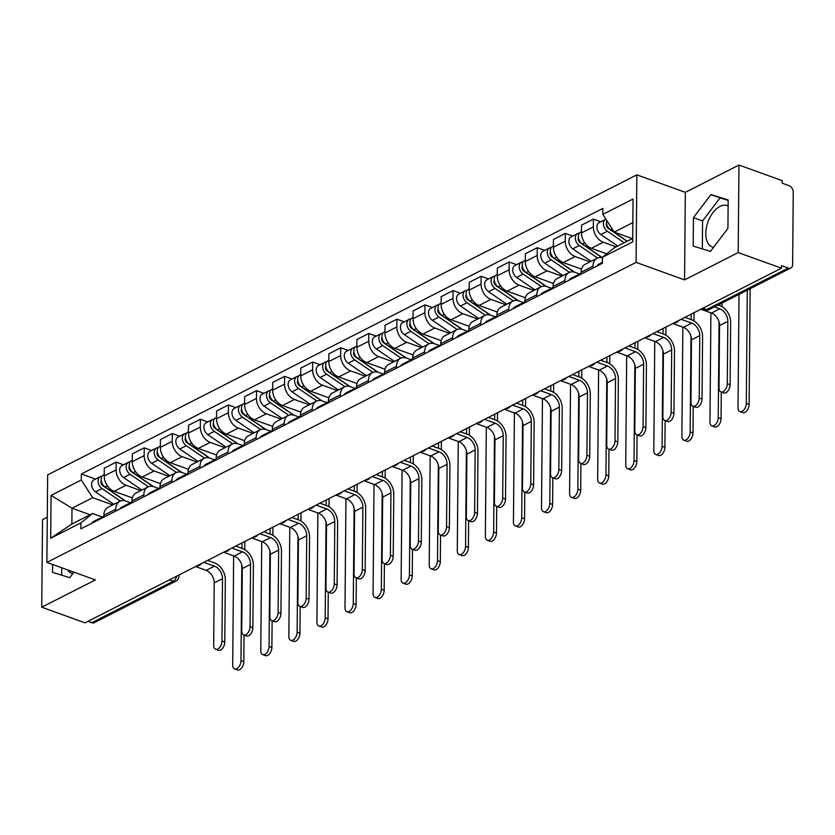<?xml version="1.0" encoding="UTF-8"?>
<svg xmlns="http://www.w3.org/2000/svg" width="835" height="835" viewBox="0 0 835 835"><rect width="100%" height="100%" fill="white"/><g stroke="black" fill="none" stroke-linecap="round" stroke-linejoin="round"><path stroke-width="1.25" d="M713.549 247.337A22.013 12.629 109.8 0 1 712.338 247.014A22.013 12.629 109.8 0 1 706.347 227.798A22.013 12.629 109.8 0 1 719.989 206.402A22.013 12.629 109.8 0 1 727.285 205.598A22.013 12.629 109.8 0 1 728.12 205.963M47.282 517.272L42.512 519.704L41.75 607.222L85.013 622.837L781.466 268.181L738.192 252.567L738.965 165.048L685.337 192.353L636.844 174.859L47.658 474.896L46.896 562.414L636.082 262.378L684.564 279.882L738.192 252.567M738.965 165.048L782.228 180.663L782.207 183.209L788.95 185.641A5.647 3.945 63 0 1 793.25 192.321L792.624 264.528A5.647 3.945 63 0 1 790.828 267.993L709.312 309.503A5.647 3.945 -117 0 1 706.702 309.576L788.23 268.066A5.647 3.945 63 0 0 790.828 267.993M72.895 573.582A22.013 12.629 109.8 0 1 71.685 573.259A22.013 12.629 109.8 0 1 67.604 569.898M41.75 607.222L95.378 579.918L46.896 562.414M169.484 579.824L173.304 581.202A5.647 3.945 -117 0 0 175.914 581.129L94.386 622.649A5.647 3.945 -117 0 1 91.777 622.722L173.304 581.202A5.647 3.236 -70.2 0 0 176.707 576.15M87.957 621.344L91.777 622.722M788.23 268.066L781.487 265.634L781.466 268.181M616.126 246.878L603.246 242.233A12.984 9.07 -117 0 1 593.351 226.88L593.414 219.104L581.536 225.147L581.473 232.934A12.984 9.07 63 0 0 591.368 248.277L606.742 253.83M597.109 258.213L585.231 264.267A12.984 9.07 63 0 0 581.129 272.231L593.007 266.177A12.984 9.07 -117 0 1 597.109 258.213A12.984 9.07 -117 0 1 602.442 257.838M593.007 266.177L592.986 268.066M600.814 221.776L593.414 219.104M581.129 272.231L581.108 274.12M589.959 261.866L575.169 256.522A12.984 9.07 -117 0 1 565.274 241.179L565.337 233.393L553.459 239.447L553.396 247.223A12.984 9.07 63 0 0 563.291 262.576L581.536 269.152M564.909 282.366L564.93 280.477A12.984 9.07 -117 0 1 569.042 272.513A12.984 9.07 -117 0 1 575.033 272.346L579.678 274.026M572.747 236.065L565.337 233.393M569.042 272.513L557.164 278.566A12.984 9.07 63 0 0 553.052 286.52L553.031 288.419M561.882 276.155L547.102 270.822A12.984 9.07 -117 0 1 537.197 255.479L537.27 247.692L525.392 253.736L525.319 261.522A12.984 9.07 63 0 0 535.225 276.865L553.459 283.451M536.842 296.665L536.853 294.765A12.984 9.07 -117 0 1 540.965 286.812A12.984 9.07 -117 0 1 546.956 286.645L551.601 288.315M544.671 250.364L537.27 247.692M540.965 286.812L529.087 292.855A12.984 9.07 63 0 0 524.975 300.819L524.964 302.708M533.805 290.455L519.026 285.121A12.984 9.07 -117 0 1 509.12 269.768L509.193 261.992L497.316 268.035L497.242 275.821A12.984 9.07 63 0 0 507.148 291.164L525.382 297.751M508.765 310.954L508.786 309.065A12.984 9.07 -117 0 1 512.888 301.101A12.984 9.07 -117 0 1 518.89 300.934L523.535 302.614M516.594 264.664L509.193 261.992M512.888 301.101L501.01 307.155A12.984 9.07 63 0 0 496.908 315.119L496.888 317.008M505.739 304.754L490.949 299.41A12.984 9.07 -117 0 1 481.054 284.067L481.117 276.281L469.239 282.334L469.176 290.11A12.984 9.07 63 0 0 479.071 305.464L497.316 312.039M480.689 325.253L480.709 323.364A12.984 9.07 -117 0 1 484.822 315.4A12.984 9.07 -117 0 1 490.813 315.233L495.458 316.914M488.527 278.953L481.117 276.281M484.822 315.4L472.944 321.454A12.984 9.07 63 0 0 468.832 329.408L468.811 331.307M477.662 319.043L462.872 313.709A12.984 9.07 -117 0 1 452.977 298.366L453.04 290.58L441.172 296.634L441.099 304.41A12.984 9.07 63 0 0 450.994 319.763L469.239 326.339M452.622 339.553L452.633 337.664A12.984 9.07 -117 0 1 456.745 329.7A12.984 9.07 -117 0 1 462.736 329.533L467.381 331.203M460.45 293.252L453.04 290.58M456.745 329.7L444.867 335.743A12.984 9.07 63 0 0 440.755 343.707L440.744 345.596M449.585 333.342L434.805 328.009A12.984 9.07 -117 0 1 424.9 312.655L424.973 304.879L413.095 310.923L413.022 318.709A12.984 9.07 63 0 0 422.927 334.052L441.099 340.617M424.545 353.842L424.556 351.952A12.984 9.07 -117 0 1 428.668 343.999A12.984 9.07 -117 0 1 434.659 343.822L439.314 345.502M432.373 307.551L424.973 304.879M428.668 343.999L416.79 350.042A12.984 9.07 63 0 0 412.678 358.006L412.667 359.895M421.518 347.642L406.728 342.298A12.984 9.07 -117 0 1 396.834 326.955L396.896 319.168L385.018 325.222L384.956 333.008A12.984 9.07 63 0 0 394.851 348.352L413.095 354.938M396.468 368.141L396.489 366.252A12.984 9.07 -117 0 1 400.591 358.288A12.984 9.07 -117 0 1 406.593 358.121L411.237 359.802M404.307 321.84L396.896 319.168M400.591 358.288L388.724 364.342A12.984 9.07 63 0 0 384.611 372.295L384.591 374.195M393.442 361.931L378.652 356.597A12.984 9.07 -117 0 1 368.757 341.254L368.82 333.468L356.942 339.521L356.879 347.297A12.984 9.07 63 0 0 366.774 362.651L385.018 369.227M368.392 382.44L368.412 380.551A12.984 9.07 -117 0 1 372.525 372.587A12.984 9.07 -117 0 1 378.516 372.42L383.161 374.09M376.23 336.14L368.82 333.468M372.525 372.587L360.647 378.631A12.984 9.07 63 0 0 356.535 386.595L356.514 388.484M365.365 376.23L350.585 370.897A12.984 9.07 -117 0 1 340.68 355.543L340.753 347.767L328.875 353.81L328.802 361.597A12.984 9.07 63 0 0 338.707 376.94L356.879 383.505M340.325 396.74L340.336 394.84A12.984 9.07 -117 0 1 344.448 386.887A12.984 9.07 -117 0 1 350.439 386.72L355.084 388.39M348.153 350.439L340.753 347.767M344.448 386.887L332.57 392.93A12.984 9.07 63 0 0 328.458 400.894L328.447 402.783M337.298 390.529L322.508 385.196A12.984 9.07 -117 0 1 312.603 369.842L312.676 362.056L300.798 368.11L300.736 375.896A12.984 9.07 63 0 0 310.63 391.239L328.813 397.794M312.248 411.029L312.269 409.14A12.984 9.07 -117 0 1 316.371 401.176A12.984 9.07 -117 0 1 322.373 401.009L327.017 402.689M320.076 364.738L312.676 362.056M316.371 401.176L304.493 407.23A12.984 9.07 63 0 0 300.391 415.193L300.37 417.082M309.221 404.818L294.431 399.485A12.984 9.07 -117 0 1 284.537 384.142L284.599 376.355L272.721 382.409L272.659 390.185A12.984 9.07 63 0 0 282.554 405.539L300.736 412.093M284.171 425.328L284.192 423.439A12.984 9.07 -117 0 1 288.305 415.475A12.984 9.07 -117 0 1 294.296 415.308L298.94 416.989M292.01 379.027L284.599 376.355M288.305 415.475L276.427 421.529A12.984 9.07 63 0 0 272.314 429.482L272.293 431.371M281.144 419.118L266.355 413.784A12.984 9.07 -117 0 1 256.46 398.441L256.533 390.655L244.655 396.698L244.582 404.484A12.984 9.07 63 0 0 254.487 419.828L272.659 426.393M256.105 439.627L256.115 437.728A12.984 9.07 -117 0 1 260.228 429.774A12.984 9.07 -117 0 1 266.219 429.608L270.864 431.277M263.933 393.327L256.533 390.655M260.228 429.774L248.35 435.818A12.984 9.07 63 0 0 244.237 443.782L244.227 445.671M253.068 433.417L238.288 428.084A12.984 9.07 -117 0 1 228.383 412.73L228.456 404.954L216.578 410.997L216.505 418.784A12.984 9.07 63 0 0 226.41 434.127L244.582 440.692M228.028 453.916L228.038 452.027A12.984 9.07 -117 0 1 232.151 444.063A12.984 9.07 -117 0 1 238.152 443.896L242.797 445.577M235.856 407.626L228.456 404.954M232.151 444.063L220.273 450.117A12.984 9.07 63 0 0 216.171 458.081L216.15 459.97M225.001 447.717L210.211 442.373A12.984 9.07 -117 0 1 200.316 427.029L200.379 419.243L188.501 425.297L188.439 433.073A12.984 9.07 63 0 0 198.333 448.426L216.515 454.981M199.951 468.216L199.972 466.327A12.984 9.07 -117 0 1 204.084 458.363A12.984 9.07 -117 0 1 210.076 458.196L214.72 459.876M207.79 421.915L200.379 419.243M204.084 458.363L192.207 464.417A12.984 9.07 63 0 0 188.094 472.37L188.073 474.27M196.924 462.005L182.134 456.672A12.984 9.07 -117 0 1 172.24 441.329L172.302 433.542L160.424 439.586L160.362 447.372A12.984 9.07 63 0 0 170.256 462.715L188.439 469.28M171.885 482.515L171.895 480.616A12.984 9.07 -117 0 1 176.008 472.662A12.984 9.07 -117 0 1 181.999 472.495L186.643 474.165M179.713 436.214L172.302 433.542M176.008 472.662L164.13 478.705A12.984 9.07 63 0 0 160.017 486.669L160.007 488.558M168.847 476.305L154.068 470.971A12.984 9.07 -117 0 1 144.163 455.618L144.236 447.842L132.358 453.885L132.285 461.671A12.984 9.07 63 0 0 142.19 477.015L160.362 483.58M143.808 496.804L143.818 494.915A12.984 9.07 -117 0 1 147.931 486.951A12.984 9.07 -117 0 1 153.922 486.784L158.566 488.465M151.636 450.514L144.236 447.842M147.931 486.951L136.053 493.005A12.984 9.07 63 0 0 131.94 500.969L131.93 502.858M140.781 490.604L125.991 485.26A12.984 9.07 -117 0 1 116.096 469.917L116.159 462.131L104.281 468.184L104.218 475.96A12.984 9.07 63 0 0 114.113 491.314L132.358 497.89M115.731 511.103L115.752 509.214A12.984 9.07 -117 0 1 119.854 501.25A12.984 9.07 -117 0 1 125.855 501.083L130.5 502.764M123.559 464.803L116.159 462.131M119.854 501.25L107.976 507.304A12.984 9.07 63 0 0 103.874 515.258L103.853 517.157M632.846 222.611L614.226 232.099L632.325 238.633M614.226 232.099L602.818 214.418L633.055 199.022L632.679 241.889L602.442 257.284L614.09 247.922L632.711 238.434M90.107 514.746L72.008 508.212L71.862 524.036L92.56 513.494L80.922 522.867L80.87 528.858L602.39 263.276L602.442 257.284M80.922 522.867L50.684 538.262L51.06 495.395L81.298 479.989L92.695 497.681L72.008 508.212L51.06 495.395M602.818 214.418L602.87 208.416L81.35 473.998L81.298 479.989M636.844 174.859L636.082 262.378M685.337 192.353L684.564 279.882M693.196 246.074L710.439 251.45L727.922 228.383L728.172 199.951L710.929 194.576L693.447 217.643L693.196 246.074M52.605 564.481L52.532 572.319L69.775 577.695L73.95 572.184M112.704 504.893L92.695 497.681M92.56 513.494L102.423 517.053M95.493 479.102L81.35 473.998M71.862 524.036L50.684 538.262M728.172 200.4L720.062 197.874L702.569 220.941L702.329 248.924M702.569 220.941L693.447 217.643M720.062 197.874L710.929 194.576M61.738 567.779L61.675 575.169M718.257 304.952L719.791 305.506A14.258 9.957 -117 0 1 730.656 322.352L730.114 384.747A6.492 3.726 109.8 0 1 727.953 390.937A6.492 3.726 109.8 0 1 723.768 392.961L720.939 391.939A6.492 3.726 -70.2 0 0 725.124 389.924A6.492 3.726 -70.2 0 0 727.285 383.724L727.828 321.339A10.584 7.39 63 0 0 719.76 308.825L714.426 306.904M727.828 321.339L719.551 325.546L719.008 387.941A6.492 3.726 -70.2 0 0 720.939 391.939M602.4 262.378L598.799 264.215A7.056 4.926 63 0 0 597.119 265.958M719.551 325.546A10.584 7.39 63 0 0 711.483 313.041L700.889 309.221M750.143 288.712L749.131 404.411A6.492 3.726 109.8 0 1 746.97 410.601A6.492 3.726 109.8 0 1 742.795 412.626L739.967 411.603A6.492 3.726 -70.2 0 0 744.152 409.588A6.492 3.726 -70.2 0 0 746.313 403.389L747.294 290.162M739.017 294.379L738.025 407.605A6.492 3.726 -70.2 0 0 739.967 411.603M627.273 241.2L610.416 229.688A7.056 4.926 -117 0 1 606.69 220.409M608.715 228.132L607.379 227.642M627.116 241.284L608.13 228.31A3.392 2.369 -117 0 1 606.554 223.331M624.215 242.755L607.358 231.243A7.056 4.926 -117 0 1 603.486 224.865A7.056 4.926 -117 0 1 605.636 219.323A7.056 4.926 -117 0 1 605.897 219.198M617.743 246.054L600.876 234.541A7.056 4.926 -117 0 1 597.004 228.164A7.056 4.926 -117 0 1 599.154 222.621L605.636 219.323M684.919 317.352L691.714 319.805A14.258 9.957 -117 0 1 702.579 336.651L702.037 399.036A6.492 3.726 109.8 0 1 699.876 405.236A6.492 3.726 109.8 0 1 695.691 407.25L692.873 406.238A6.492 3.726 -70.2 0 0 697.048 404.213A6.492 3.726 -70.2 0 0 699.208 398.024L699.751 335.628A10.584 7.39 63 0 0 691.683 323.124L681.089 319.294M699.751 335.628L691.474 339.845L690.931 402.24A6.492 3.726 -70.2 0 0 692.873 406.238M578.926 274.819A7.056 4.926 63 0 0 577.204 275.206A7.056 4.926 63 0 0 575.524 276.959M577.204 275.206L570.722 278.504A7.056 4.926 63 0 0 569.053 280.257M581.118 273.212L580.262 273.65A7.056 4.926 63 0 0 578.592 275.404M691.474 339.845A10.584 7.39 63 0 0 683.406 327.341L672.812 323.51M656.842 331.641L663.637 334.104A14.258 9.957 -117 0 1 674.513 350.95L673.96 413.335A6.492 3.726 109.8 0 1 671.799 419.535A6.492 3.726 109.8 0 1 667.624 421.55L664.796 420.527A6.492 3.726 -70.2 0 0 668.981 418.512A6.492 3.726 -70.2 0 0 671.142 412.313L671.684 349.928A10.584 7.39 63 0 0 663.616 337.413L653.022 333.593M671.684 349.928L663.408 354.144L662.854 416.529A6.492 3.726 -70.2 0 0 664.796 420.527M550.86 289.119A7.056 4.926 63 0 0 549.127 289.505A7.056 4.926 63 0 0 547.457 291.258M549.127 289.505L542.646 292.803A7.056 4.926 63 0 0 540.976 294.557M553.041 287.511L552.185 287.95A7.056 4.926 63 0 0 550.516 289.703M663.408 354.144A10.584 7.39 63 0 0 655.329 341.63L644.745 337.81M721.294 392.064L721.064 418.7A6.492 3.726 109.8 0 1 718.904 424.9A6.492 3.726 109.8 0 1 714.718 426.915L711.89 425.902A6.492 3.726 -70.2 0 0 716.075 423.877A6.492 3.726 -70.2 0 0 718.236 417.688L719.071 322.028M710.909 312.833L709.959 421.894A6.492 3.726 -70.2 0 0 711.89 425.902M602.442 257.712L582.339 243.987A7.056 4.926 -117 0 1 578.478 237.599A7.056 4.926 -117 0 1 580.617 232.057L581.484 231.619M580.649 242.421L579.313 241.941M602.285 257.796L580.054 242.609A3.392 2.369 -117 0 1 578.478 237.631M597.547 258.015L579.281 245.542A7.056 4.926 -117 0 1 575.409 239.165A7.056 4.926 -117 0 1 577.559 233.612A7.056 4.926 -117 0 1 579.292 233.226M591.055 261.303L572.8 248.84A7.056 4.926 -117 0 1 568.938 242.463A7.056 4.926 -117 0 1 571.088 236.91L577.559 233.612M722.066 303.011L722.035 306.591M719.217 305.297L719.217 304.462M693.217 406.363L692.987 433A6.492 3.726 109.8 0 1 690.827 439.2A6.492 3.726 109.8 0 1 686.641 441.214L683.813 440.191A6.492 3.726 -70.2 0 0 687.998 438.177A6.492 3.726 -70.2 0 0 690.159 431.977L690.994 336.328M682.832 327.132L681.882 436.194A6.492 3.726 -70.2 0 0 683.813 440.191M574.699 272.231L554.263 258.276A7.056 4.926 -117 0 1 550.401 251.899A7.056 4.926 -117 0 1 552.551 246.356L553.407 245.918M552.572 256.721L551.236 256.241M574.219 272.095L551.977 256.909A3.392 2.369 -117 0 1 550.401 251.919M569.48 272.314L551.204 259.842A7.056 4.926 -117 0 1 547.342 253.454A7.056 4.926 -117 0 1 549.493 247.911A7.056 4.926 -117 0 1 551.215 247.525M562.978 275.602L544.733 263.14A7.056 4.926 -117 0 1 540.861 256.752A7.056 4.926 -117 0 1 543.011 251.21L549.493 247.911M694.031 312.708L693.968 320.89M691.14 319.596L691.192 314.158M628.765 345.94L635.571 348.393A14.258 9.957 -117 0 1 646.436 365.239L645.893 427.635A6.492 3.726 109.8 0 1 643.733 433.824A6.492 3.726 109.8 0 1 639.547 435.849L636.719 434.826A6.492 3.726 -70.2 0 0 640.904 432.812A6.492 3.726 -70.2 0 0 643.065 426.612L643.608 364.227A10.584 7.39 63 0 0 635.539 351.712L624.945 347.892M643.608 364.227L635.331 368.444L634.788 430.829A6.492 3.726 -70.2 0 0 636.719 434.826M522.783 303.418A7.056 4.926 63 0 0 521.05 303.794A7.056 4.926 63 0 0 519.38 305.547M521.05 303.794L514.579 307.103A7.056 4.926 63 0 0 512.899 308.856M524.964 301.8L524.109 302.239A7.056 4.926 63 0 0 522.439 303.992M635.331 368.444A10.584 7.39 63 0 0 627.262 355.929L616.668 352.109M600.699 360.24L607.494 362.693A14.258 9.957 -117 0 1 618.359 379.539L617.816 441.924A6.492 3.726 109.8 0 1 615.656 448.124A6.492 3.726 109.8 0 1 611.471 450.138L608.652 449.126A6.492 3.726 -70.2 0 0 612.827 447.101A6.492 3.726 -70.2 0 0 614.988 440.911L615.531 378.516A10.584 7.39 63 0 0 607.462 366.012L596.868 362.181M615.531 378.516L607.254 382.733L606.711 445.128A6.492 3.726 -70.2 0 0 608.652 449.126M494.706 317.707A7.056 4.926 63 0 0 492.984 318.093A7.056 4.926 63 0 0 491.304 319.847M492.984 318.093L486.502 321.392A7.056 4.926 63 0 0 484.832 323.145M496.898 316.1L496.042 316.538A7.056 4.926 63 0 0 494.362 318.292M607.254 382.733A10.584 7.39 63 0 0 599.186 370.229L588.591 366.398M572.622 374.539L579.417 376.992A14.258 9.957 -117 0 1 590.282 393.838L589.74 456.223A6.492 3.726 109.8 0 1 587.579 462.423A6.492 3.726 109.8 0 1 583.404 464.437L580.576 463.415A6.492 3.726 -70.2 0 0 584.761 461.4A6.492 3.726 -70.2 0 0 586.911 455.2L587.464 392.815A10.584 7.39 63 0 0 579.386 380.301L568.802 376.481M587.464 392.815L579.187 397.032L578.634 459.417A6.492 3.726 -70.2 0 0 580.576 463.415M466.64 332.006A7.056 4.926 63 0 0 464.907 332.393A7.056 4.926 63 0 0 463.237 334.146M464.907 332.393L458.425 335.691A7.056 4.926 63 0 0 456.755 337.444M468.821 330.399L467.965 330.837A7.056 4.926 63 0 0 466.295 332.591M579.187 397.032A10.584 7.39 63 0 0 571.109 384.517L560.515 380.697M665.14 420.652L664.91 447.299A6.492 3.726 109.8 0 1 662.75 453.488A6.492 3.726 109.8 0 1 658.575 455.513L655.746 454.49A6.492 3.726 -70.2 0 0 659.921 452.476A6.492 3.726 -70.2 0 0 662.082 446.276L662.917 350.616M654.755 341.421L653.805 450.493A6.492 3.726 -70.2 0 0 655.746 454.49M546.622 286.53L526.196 272.575A7.056 4.926 -117 0 1 522.324 266.198A7.056 4.926 -117 0 1 524.474 260.645L525.33 260.207M524.495 271.02L523.159 270.53M546.142 286.384L523.91 271.198A3.392 2.369 -117 0 1 522.334 266.219M541.404 286.603L523.138 274.13A7.056 4.926 -117 0 1 519.266 267.753A7.056 4.926 -117 0 1 521.416 262.211A7.056 4.926 -117 0 1 523.148 261.825M534.911 289.891L516.656 277.429A7.056 4.926 -117 0 1 512.784 271.051A7.056 4.926 -117 0 1 514.934 265.509L521.416 262.211M665.965 327.007L665.892 335.19M663.063 333.896L663.115 328.458M637.074 434.952L636.844 461.588A6.492 3.726 109.8 0 1 634.683 467.788A6.492 3.726 109.8 0 1 630.498 469.802L627.669 468.79A6.492 3.726 -70.2 0 0 631.855 466.765A6.492 3.726 -70.2 0 0 634.015 460.576L634.851 364.916M626.688 355.72L625.739 464.792A6.492 3.726 -70.2 0 0 627.669 468.79M518.556 300.819L498.119 286.875A7.056 4.926 -117 0 1 494.247 280.487A7.056 4.926 -117 0 1 496.397 274.945L497.263 274.506M496.418 285.309L495.082 284.829M518.065 300.683L495.833 285.497A3.392 2.369 -117 0 1 494.257 280.518M513.327 300.903L495.061 288.43A7.056 4.926 -117 0 1 491.189 282.053A7.056 4.926 -117 0 1 493.339 276.5A7.056 4.926 -117 0 1 495.071 276.114M506.835 304.19L488.579 291.728A7.056 4.926 -117 0 1 484.717 285.351A7.056 4.926 -117 0 1 486.868 279.798L493.339 276.5M637.888 341.296L637.815 349.479M634.997 348.185L635.038 342.747M608.997 449.251L608.767 475.887A6.492 3.726 109.8 0 1 606.607 482.087A6.492 3.726 109.8 0 1 602.421 484.102L599.593 483.079A6.492 3.726 -70.2 0 0 603.778 481.064A6.492 3.726 -70.2 0 0 605.939 474.864L606.774 379.215M598.611 370.02L597.662 479.081A6.492 3.726 -70.2 0 0 599.593 483.079M490.479 315.119L470.042 301.164A7.056 4.926 -117 0 1 466.18 294.786A7.056 4.926 -117 0 1 468.331 289.244L469.186 288.806M468.351 299.608L467.015 299.128M489.999 314.983L467.757 299.796A3.392 2.369 -117 0 1 466.18 294.818M485.25 315.202L466.984 302.729A7.056 4.926 -117 0 1 463.122 296.341A7.056 4.926 -117 0 1 465.272 290.799A7.056 4.926 -117 0 1 466.995 290.413M478.758 318.49L460.502 306.027A7.056 4.926 -117 0 1 456.641 299.64A7.056 4.926 -117 0 1 458.791 294.097L465.272 290.799M609.811 355.595L609.748 363.778M606.92 362.484L606.972 357.046M544.545 388.828L551.351 391.281A14.258 9.957 -117 0 1 562.216 408.127L561.673 470.522A6.492 3.726 109.8 0 1 559.513 476.722A6.492 3.726 109.8 0 1 555.327 478.737L552.499 477.714A6.492 3.726 -70.2 0 0 556.684 475.699A6.492 3.726 -70.2 0 0 558.845 469.5L559.387 407.115A10.584 7.39 63 0 0 551.319 394.6L540.725 390.78M559.387 407.115L551.11 411.331L550.568 473.716A6.492 3.726 -70.2 0 0 552.499 477.714M438.563 346.306A7.056 4.926 63 0 0 436.83 346.692A7.056 4.926 63 0 0 435.16 348.445M436.83 346.692L430.349 349.99A7.056 4.926 63 0 0 428.679 351.744M440.744 344.688L439.888 345.126A7.056 4.926 63 0 0 438.218 346.88M551.11 411.331A10.584 7.39 63 0 0 543.042 398.817L532.448 394.997M580.92 463.55L580.69 490.187A6.492 3.726 109.8 0 1 578.53 496.376A6.492 3.726 109.8 0 1 574.344 498.401L571.526 497.378A6.492 3.726 -70.2 0 0 575.701 495.364A6.492 3.726 -70.2 0 0 577.862 489.164L578.697 393.504M570.535 384.309L569.585 493.381A6.492 3.726 -70.2 0 0 571.526 497.378M462.402 329.418L441.976 315.463A7.056 4.926 -117 0 1 438.104 309.086A7.056 4.926 -117 0 1 440.254 303.533L441.11 303.105M440.275 313.908L438.939 313.417M461.922 329.272L439.68 314.085A3.392 2.369 -117 0 1 438.104 309.107M457.183 329.501L438.907 317.018A7.056 4.926 -117 0 1 435.045 310.641A7.056 4.926 -117 0 1 437.196 305.099A7.056 4.926 -117 0 1 438.928 304.712M450.681 332.779L432.436 320.316A7.056 4.926 -117 0 1 428.564 313.939A7.056 4.926 -117 0 1 430.714 308.397L437.196 305.099M581.745 369.895L581.671 378.078M578.843 376.783L578.895 371.345M516.479 403.128L523.274 405.58A14.258 9.957 -117 0 1 534.139 422.427L533.596 484.822A6.492 3.726 109.8 0 1 531.436 491.011A6.492 3.726 109.8 0 1 527.25 493.036L524.422 492.013A6.492 3.726 -70.2 0 0 528.607 489.999A6.492 3.726 -70.2 0 0 530.768 483.799L531.311 421.404A10.584 7.39 63 0 0 523.242 408.899L512.648 405.079M531.311 421.404L523.034 425.62L522.491 488.016A6.492 3.726 -70.2 0 0 524.422 492.013M410.486 360.595A7.056 4.926 63 0 0 408.753 360.981A7.056 4.926 63 0 0 407.083 362.734M408.753 360.981L402.282 364.279A7.056 4.926 63 0 0 400.612 366.033M412.678 358.987L411.822 359.426A7.056 4.926 63 0 0 410.142 361.179M523.034 425.62A10.584 7.39 63 0 0 514.965 413.116L504.371 409.286M552.853 477.839L552.613 504.476A6.492 3.726 109.8 0 1 550.453 510.676A6.492 3.726 109.8 0 1 546.278 512.69L543.449 511.678A6.492 3.726 -70.2 0 0 547.635 509.653A6.492 3.726 -70.2 0 0 549.795 503.463L550.63 407.804M542.468 398.608L541.508 507.68A6.492 3.726 -70.2 0 0 543.449 511.678M434.325 343.717L413.899 329.762A7.056 4.926 -117 0 1 410.027 323.375A7.056 4.926 -117 0 1 412.177 317.832L413.033 317.394M412.198 328.197L410.862 327.717M433.845 343.571L411.613 328.385A3.392 2.369 -117 0 1 410.037 323.406M429.106 343.79L410.841 331.318A7.056 4.926 -117 0 1 406.969 324.94A7.056 4.926 -117 0 1 409.119 319.387A7.056 4.926 -117 0 1 410.851 319.001M422.614 347.078L404.359 334.616A7.056 4.926 -117 0 1 400.497 328.238A7.056 4.926 -117 0 1 402.637 322.686L409.119 319.387M553.668 384.183L553.595 392.366M550.776 391.072L550.818 385.634M488.402 417.427L495.197 419.88A14.258 9.957 -117 0 1 506.062 436.726L505.519 499.111A6.492 3.726 109.8 0 1 503.359 505.311A6.492 3.726 109.8 0 1 499.184 507.325L496.355 506.302A6.492 3.726 -70.2 0 0 500.53 504.288A6.492 3.726 -70.2 0 0 502.691 498.098L503.244 435.703A10.584 7.39 63 0 0 495.165 423.188L484.571 419.368M503.244 435.703L494.957 439.92L494.414 502.305A6.492 3.726 -70.2 0 0 496.355 506.302M382.409 374.894A7.056 4.926 63 0 0 380.687 375.28A7.056 4.926 63 0 0 379.017 377.034M380.687 375.28L374.205 378.579A7.056 4.926 63 0 0 372.535 380.332M384.601 373.287L383.745 373.725A7.056 4.926 63 0 0 382.075 375.479M494.957 439.92A10.584 7.39 63 0 0 486.889 427.405L476.294 423.585M524.777 492.139L524.547 518.775A6.492 3.726 109.8 0 1 522.386 524.975A6.492 3.726 109.8 0 1 518.201 526.989L515.372 525.966A6.492 3.726 -70.2 0 0 519.558 523.952A6.492 3.726 -70.2 0 0 521.718 517.752L522.553 422.103M514.391 412.908L513.442 521.969A6.492 3.726 -70.2 0 0 515.372 525.966M406.259 358.006L385.822 344.051A7.056 4.926 -117 0 1 381.96 337.674A7.056 4.926 -117 0 1 384.11 332.132L384.966 331.693M384.131 342.496L382.795 342.016M405.779 357.871L383.536 342.684A3.392 2.369 -117 0 1 381.96 337.705M401.03 358.09L382.764 345.617A7.056 4.926 -117 0 1 378.902 339.229A7.056 4.926 -117 0 1 381.042 333.687A7.056 4.926 -117 0 1 382.774 333.301M394.537 361.378L376.282 348.915A7.056 4.926 -117 0 1 372.42 342.527A7.056 4.926 -117 0 1 374.571 336.985L381.042 333.687M525.591 398.483L525.518 406.666M522.7 405.372L522.741 399.934M460.325 431.716L467.12 434.169A14.258 9.957 -117 0 1 477.996 451.025L477.443 513.41A6.492 3.726 109.8 0 1 475.292 519.61A6.492 3.726 109.8 0 1 471.107 521.625L468.278 520.602A6.492 3.726 -70.2 0 0 472.464 518.587A6.492 3.726 -70.2 0 0 474.624 512.387L475.167 450.002A10.584 7.39 63 0 0 467.099 437.488L456.505 433.668M475.167 450.002L466.89 454.219L466.347 516.604A6.492 3.726 -70.2 0 0 468.278 520.602M354.343 389.193A7.056 4.926 63 0 0 352.61 389.58A7.056 4.926 63 0 0 350.94 391.333M352.61 389.58L346.128 392.878A7.056 4.926 63 0 0 344.458 394.631M356.524 387.586L355.668 388.014A7.056 4.926 63 0 0 353.998 389.768M466.89 454.219A10.584 7.39 63 0 0 458.822 441.705L448.228 437.884M496.7 506.438L496.47 533.074A6.492 3.726 109.8 0 1 494.31 539.274A6.492 3.726 109.8 0 1 490.124 541.289L487.296 540.266A6.492 3.726 -70.2 0 0 491.481 538.251A6.492 3.726 -70.2 0 0 493.642 532.052L494.477 436.402M486.314 427.207L485.365 536.268A6.492 3.726 -70.2 0 0 487.296 540.266M378.182 372.306L357.745 358.351A7.056 4.926 -117 0 1 353.883 351.973A7.056 4.926 -117 0 1 356.034 346.421L356.889 345.993M356.054 356.795L354.718 356.315M377.702 372.159L355.459 356.973A3.392 2.369 -117 0 1 353.883 351.994M372.963 372.389L354.687 359.906A7.056 4.926 -117 0 1 350.825 353.529A7.056 4.926 -117 0 1 352.975 347.986A7.056 4.926 -117 0 1 354.708 347.6M366.461 375.677L348.216 363.204A7.056 4.926 -117 0 1 344.344 356.827A7.056 4.926 -117 0 1 346.494 351.284L352.975 347.986M497.524 412.782L497.451 420.965M494.623 419.671L494.675 414.233M432.248 446.015L439.053 448.468A14.258 9.957 -117 0 1 449.919 465.314L449.376 527.71A6.492 3.726 109.8 0 1 447.216 533.899A6.492 3.726 109.8 0 1 443.03 535.924L440.202 534.901A6.492 3.726 -70.2 0 0 444.387 532.887A6.492 3.726 -70.2 0 0 446.548 526.687L447.09 464.302A10.584 7.39 63 0 0 439.022 451.787L428.428 447.967M447.09 464.302L438.813 468.508L438.271 530.903A6.492 3.726 -70.2 0 0 440.202 534.901M326.266 403.482A7.056 4.926 63 0 0 324.533 403.869A7.056 4.926 63 0 0 322.863 405.622M324.533 403.869L318.062 407.167A7.056 4.926 63 0 0 316.382 408.92M328.458 401.875L327.591 402.313A7.056 4.926 63 0 0 325.921 404.067M438.813 468.508A10.584 7.39 63 0 0 430.745 456.004L420.151 452.173M468.633 520.727L468.393 547.374A6.492 3.726 109.8 0 1 466.233 553.563A6.492 3.726 109.8 0 1 462.058 555.588L459.229 554.565A6.492 3.726 -70.2 0 0 463.415 552.54A6.492 3.726 -70.2 0 0 465.565 546.351L466.4 450.691M458.248 441.496L457.288 550.568A6.492 3.726 -70.2 0 0 459.229 554.565M350.105 386.605L329.679 372.65A7.056 4.926 -117 0 1 325.807 366.273A7.056 4.926 -117 0 1 327.957 360.72L328.813 360.282M327.978 371.084L326.642 370.604M349.625 386.459L327.393 371.272A3.392 2.369 -117 0 1 325.817 366.294M344.886 386.678L326.621 374.205A7.056 4.926 -117 0 1 322.748 367.828A7.056 4.926 -117 0 1 324.898 362.275A7.056 4.926 -117 0 1 326.631 361.889M338.394 389.966L320.139 377.503A7.056 4.926 -117 0 1 316.267 371.126A7.056 4.926 -117 0 1 318.417 365.584L324.898 362.275M469.447 427.071L469.374 435.254M466.546 433.96L466.598 428.522M404.182 460.315L410.977 462.767A14.258 9.957 -117 0 1 421.842 479.614L421.299 541.998A6.492 3.726 109.8 0 1 419.139 548.198A6.492 3.726 109.8 0 1 414.953 550.213L412.135 549.2A6.492 3.726 -70.2 0 0 416.31 547.175A6.492 3.726 -70.2 0 0 418.471 540.986L419.013 478.591A10.584 7.39 63 0 0 410.945 466.087L400.351 462.256M419.013 478.591L410.736 482.807L410.194 545.192A6.492 3.726 -70.2 0 0 412.135 549.2M298.189 417.782A7.056 4.926 63 0 0 296.467 418.168A7.056 4.926 63 0 0 294.786 419.921M296.467 418.168L289.985 421.466A7.056 4.926 63 0 0 288.315 423.22M300.381 416.174L299.525 416.613A7.056 4.926 63 0 0 297.855 418.366M410.736 482.807A10.584 7.39 63 0 0 402.668 470.293L392.074 466.473M440.556 535.026L440.327 561.663A6.492 3.726 109.8 0 1 438.166 567.863A6.492 3.726 109.8 0 1 433.981 569.877L431.152 568.854A6.492 3.726 -70.2 0 0 435.338 566.84A6.492 3.726 -70.2 0 0 437.498 560.64L438.333 464.991M430.171 455.795L429.221 564.857A6.492 3.726 -70.2 0 0 431.152 568.854M322.039 400.894L301.602 386.939A7.056 4.926 -117 0 1 297.74 380.562A7.056 4.926 -117 0 1 299.88 375.019L300.746 374.581M299.901 385.384L298.575 384.904M321.548 400.758L299.316 385.572A3.392 2.369 -117 0 1 297.74 380.593M316.809 400.977L298.544 388.505A7.056 4.926 -117 0 1 294.671 382.117A7.056 4.926 -117 0 1 296.822 376.575A7.056 4.926 -117 0 1 298.554 376.188M310.317 404.265L292.062 391.803A7.056 4.926 -117 0 1 288.2 385.426A7.056 4.926 -117 0 1 290.35 379.873L296.822 376.575M441.371 441.371L441.298 449.554M438.479 448.259L438.521 442.821M376.105 474.604L382.9 477.056A14.258 9.957 -117 0 1 393.776 493.913L393.222 556.298A6.492 3.726 109.8 0 1 391.062 562.498A6.492 3.726 109.8 0 1 386.887 564.512L384.058 563.489A6.492 3.726 -70.2 0 0 388.244 561.475A6.492 3.726 -70.2 0 0 390.404 555.275L390.947 492.89A10.584 7.39 63 0 0 382.879 480.375L372.285 476.555M390.947 492.89L382.67 497.107L382.117 559.492A6.492 3.726 -70.2 0 0 384.058 563.489M270.123 432.081A7.056 4.926 63 0 0 268.39 432.467A7.056 4.926 63 0 0 266.72 434.221M268.39 432.467L261.908 435.766A7.056 4.926 63 0 0 260.238 437.519M272.304 430.474L271.448 430.902A7.056 4.926 63 0 0 269.778 432.655M382.67 497.107A10.584 7.39 63 0 0 374.591 484.592L364.008 480.772M412.48 549.326L412.25 575.962A6.492 3.726 109.8 0 1 410.089 582.162A6.492 3.726 109.8 0 1 405.904 584.176L403.075 583.154A6.492 3.726 -70.2 0 0 407.261 581.139A6.492 3.726 -70.2 0 0 409.421 574.939L410.256 479.29M402.094 470.095L401.144 579.156A6.492 3.726 -70.2 0 0 403.075 583.154M293.962 415.193L273.525 401.238A7.056 4.926 -117 0 1 269.663 394.861A7.056 4.926 -117 0 1 271.813 389.319L272.669 388.88M271.834 399.683L270.498 399.203M293.482 415.047L271.239 399.871A3.392 2.369 -117 0 1 269.663 394.882M288.743 415.277L270.467 402.794A7.056 4.926 -117 0 1 266.605 396.416A7.056 4.926 -117 0 1 268.755 390.874A7.056 4.926 -117 0 1 270.477 390.488M282.24 418.565L263.996 406.102A7.056 4.926 -117 0 1 260.123 399.714A7.056 4.926 -117 0 1 262.274 394.172L268.755 390.874M413.294 455.67L413.231 463.853M410.402 462.559L410.455 457.121M348.028 488.903L354.833 491.356A14.258 9.957 -117 0 1 365.699 508.202L365.156 570.597A6.492 3.726 109.8 0 1 362.995 576.787A6.492 3.726 109.8 0 1 358.81 578.812L355.981 577.789A6.492 3.726 -70.2 0 0 360.167 575.774A6.492 3.726 -70.2 0 0 362.327 569.574L362.87 507.189A10.584 7.39 63 0 0 354.802 494.675L344.208 490.855M362.87 507.189L354.593 511.396L354.05 573.791A6.492 3.726 -70.2 0 0 355.981 577.789M242.046 446.37A7.056 4.926 63 0 0 240.313 446.756A7.056 4.926 63 0 0 238.643 448.51M240.313 446.756L233.831 450.055A7.056 4.926 63 0 0 232.161 451.808M244.227 444.763L243.371 445.201A7.056 4.926 63 0 0 241.701 446.955M354.593 511.396A10.584 7.39 63 0 0 346.525 498.892L335.931 495.071M384.403 563.615L384.173 590.261A6.492 3.726 109.8 0 1 382.012 596.451A6.492 3.726 109.8 0 1 377.827 598.476L375.009 597.453A6.492 3.726 -70.2 0 0 379.184 595.438A6.492 3.726 -70.2 0 0 381.344 589.239L382.18 493.579M374.017 484.383L373.068 593.455A6.492 3.726 -70.2 0 0 375.009 597.453M265.885 429.493L245.459 415.538A7.056 4.926 -117 0 1 241.586 409.16A7.056 4.926 -117 0 1 243.737 403.608L244.592 403.169M243.757 413.983L242.421 413.492M265.405 429.347L243.162 414.16A3.392 2.369 -117 0 1 241.586 409.181M260.666 429.566L242.4 417.093A7.056 4.926 -117 0 1 238.528 410.716A7.056 4.926 -117 0 1 240.678 405.163A7.056 4.926 -117 0 1 242.411 404.787M254.164 432.854L235.919 420.391A7.056 4.926 -117 0 1 232.046 414.014A7.056 4.926 -117 0 1 234.197 408.472L240.678 405.163M385.227 469.959L385.154 478.152M382.326 476.858L382.378 471.41M319.962 503.202L326.756 505.655A14.258 9.957 -117 0 1 337.622 522.501L337.079 584.886A6.492 3.726 109.8 0 1 334.918 591.086A6.492 3.726 109.8 0 1 330.733 593.101L327.904 592.088A6.492 3.726 -70.2 0 0 332.09 590.063A6.492 3.726 -70.2 0 0 334.25 583.874L334.793 521.478A10.584 7.39 63 0 0 326.725 508.974L316.131 505.144M334.793 521.478L326.516 525.695L325.974 588.091A6.492 3.726 -70.2 0 0 327.904 592.088M213.969 460.669A7.056 4.926 63 0 0 212.236 461.056A7.056 4.926 63 0 0 210.566 462.809M212.236 461.056L205.765 464.354A7.056 4.926 63 0 0 204.095 466.107M216.161 459.062L215.305 459.5A7.056 4.926 63 0 0 213.624 461.254M326.516 525.695A10.584 7.39 63 0 0 318.448 513.181L307.854 509.36M356.336 577.914L356.096 604.55A6.492 3.726 109.8 0 1 353.946 610.75A6.492 3.726 109.8 0 1 349.761 612.765L346.932 611.752A6.492 3.726 -70.2 0 0 351.117 609.727A6.492 3.726 -70.2 0 0 353.278 603.538L354.113 507.878M345.951 498.683L345.001 607.744A6.492 3.726 -70.2 0 0 346.932 611.752M237.818 443.782L217.382 429.837A7.056 4.926 -117 0 1 213.51 423.449A7.056 4.926 -117 0 1 215.66 417.907L216.515 417.469M215.68 428.271L214.345 427.791M237.328 443.646L215.096 428.459A3.392 2.369 -117 0 1 213.52 423.481M232.589 443.865L214.324 431.392A7.056 4.926 -117 0 1 210.451 425.015A7.056 4.926 -117 0 1 212.601 419.462A7.056 4.926 -117 0 1 214.334 419.076M226.097 447.153L207.842 434.691A7.056 4.926 -117 0 1 203.98 428.313A7.056 4.926 -117 0 1 206.13 422.76L212.601 419.462M357.15 484.258L357.077 492.441M354.259 491.147L354.301 485.709M291.885 517.491L298.68 519.944A14.258 9.957 -117 0 1 309.545 536.801L309.002 599.186A6.492 3.726 109.8 0 1 306.842 605.385A6.492 3.726 109.8 0 1 302.667 607.4L299.838 606.377A6.492 3.726 -70.2 0 0 304.023 604.363A6.492 3.726 -70.2 0 0 306.174 598.163L306.727 535.778A10.584 7.39 63 0 0 298.648 523.263L288.065 519.443M306.727 535.778L298.439 539.995L297.897 602.379A6.492 3.726 -70.2 0 0 299.838 606.377M185.902 474.969A7.056 4.926 63 0 0 184.17 475.355A7.056 4.926 63 0 0 182.5 477.109M184.17 475.355L177.688 478.653A7.056 4.926 63 0 0 176.018 480.407M188.084 473.361L187.228 473.8A7.056 4.926 63 0 0 185.558 475.553M298.439 539.995A10.584 7.39 63 0 0 290.371 527.48L279.777 523.66M328.259 592.213L328.03 618.85A6.492 3.726 109.8 0 1 325.869 625.05A6.492 3.726 109.8 0 1 321.684 627.064L318.855 626.041A6.492 3.726 -70.2 0 0 323.041 624.027A6.492 3.726 -70.2 0 0 325.201 617.827L326.036 522.178M317.874 512.982L316.924 622.044A6.492 3.726 -70.2 0 0 318.855 626.041M209.742 458.081L189.305 444.126A7.056 4.926 -117 0 1 185.443 437.749A7.056 4.926 -117 0 1 187.593 432.206L188.449 431.768M187.614 442.571L186.278 442.091M209.261 457.945L187.019 442.759A3.392 2.369 -117 0 1 185.443 437.77M204.512 458.164L186.247 445.681A7.056 4.926 -117 0 1 182.385 439.304A7.056 4.926 -117 0 1 184.535 433.762A7.056 4.926 -117 0 1 186.257 433.375M198.02 461.452L179.765 448.99A7.056 4.926 -117 0 1 175.903 442.602A7.056 4.926 -117 0 1 178.053 437.06L184.535 433.762M329.073 498.558L329 506.741M326.182 505.446L326.224 500.008M263.808 531.791L270.603 534.243A14.258 9.957 -117 0 1 281.478 551.09L280.936 613.485A6.492 3.726 109.8 0 1 278.775 619.674A6.492 3.726 109.8 0 1 274.59 621.699L271.761 620.676A6.492 3.726 -70.2 0 0 275.947 618.662A6.492 3.726 -70.2 0 0 278.107 612.462L278.65 550.077A10.584 7.39 63 0 0 270.582 537.563L259.988 533.742M278.65 550.077L270.373 554.294L269.83 616.679A6.492 3.726 -70.2 0 0 271.761 620.676M157.825 489.268A7.056 4.926 63 0 0 156.093 489.644A7.056 4.926 63 0 0 154.423 491.397M156.093 489.644L149.611 492.953A7.056 4.926 63 0 0 147.941 494.706M160.007 487.65L159.151 488.089A7.056 4.926 63 0 0 157.481 489.842M270.373 554.294A10.584 7.39 63 0 0 262.305 541.779L251.711 537.959M300.183 606.502L299.953 633.149A6.492 3.726 109.8 0 1 297.792 639.339A6.492 3.726 109.8 0 1 293.607 641.364L290.789 640.341A6.492 3.726 -70.2 0 0 294.964 638.326A6.492 3.726 -70.2 0 0 297.124 632.126L297.959 536.467M289.797 527.271L288.847 636.343A6.492 3.726 -70.2 0 0 290.789 640.341M181.665 472.38L161.238 458.425A7.056 4.926 -117 0 1 157.366 452.048A7.056 4.926 -117 0 1 159.516 446.495L160.372 446.057M159.537 456.87L158.201 456.38M181.185 472.234L158.942 457.048A3.392 2.369 -117 0 1 157.366 452.069M176.446 472.453L158.17 459.981A7.056 4.926 -117 0 1 154.308 453.603A7.056 4.926 -117 0 1 156.458 448.061A7.056 4.926 -117 0 1 158.191 447.675M169.943 475.741L151.699 463.279A7.056 4.926 -117 0 1 147.826 456.902A7.056 4.926 -117 0 1 149.976 451.359L156.458 448.061M301.007 512.857L300.934 521.04M298.105 519.746L298.158 514.308M235.741 546.09L242.536 548.543A14.258 9.957 -117 0 1 253.402 565.389L252.859 627.774A6.492 3.726 109.8 0 1 250.698 633.974A6.492 3.726 109.8 0 1 246.513 635.988L243.684 634.976A6.492 3.726 -70.2 0 0 247.87 632.951A6.492 3.726 -70.2 0 0 250.03 626.761L250.573 564.366A10.584 7.39 63 0 0 242.505 551.862L231.911 548.031M250.573 564.366L242.296 568.583L241.753 630.978A6.492 3.726 -70.2 0 0 243.684 634.976M129.749 503.557A7.056 4.926 63 0 0 128.016 503.943A7.056 4.926 63 0 0 126.346 505.697M128.016 503.943L121.545 507.242A7.056 4.926 63 0 0 119.875 508.995M131.94 501.95L131.074 502.388A7.056 4.926 63 0 0 129.404 504.142M242.296 568.583A10.584 7.39 63 0 0 234.228 556.079L223.634 552.248M272.116 620.802L271.876 647.438A6.492 3.726 109.8 0 1 269.715 653.638A6.492 3.726 109.8 0 1 265.54 655.652L262.712 654.64A6.492 3.726 -70.2 0 0 266.897 652.615A6.492 3.726 -70.2 0 0 269.058 646.426L269.893 550.766M261.731 541.571L260.77 650.642A6.492 3.726 -70.2 0 0 262.712 654.64M153.588 486.669L133.162 472.725A7.056 4.926 -117 0 1 129.289 466.337A7.056 4.926 -117 0 1 131.439 460.795L132.295 460.356M131.46 471.159L130.124 470.679M153.108 486.534L130.876 471.347A3.392 2.369 -117 0 1 129.3 466.368M148.369 486.753L130.103 474.28A7.056 4.926 -117 0 1 126.231 467.903A7.056 4.926 -117 0 1 128.381 462.35A7.056 4.926 -117 0 1 130.114 461.964M141.877 490.041L123.622 477.578A7.056 4.926 -117 0 1 119.76 471.201A7.056 4.926 -117 0 1 121.9 465.648L128.381 462.35M272.93 527.146L272.857 535.329M270.039 534.035L270.081 528.597M207.665 560.389L214.459 562.842A14.258 9.957 -117 0 1 225.325 579.688L224.782 642.073A6.492 3.726 109.8 0 1 222.621 648.273A6.492 3.726 109.8 0 1 218.436 650.288L215.618 649.265A6.492 3.726 -70.2 0 0 219.793 647.25A6.492 3.726 -70.2 0 0 221.953 641.05L222.496 578.665A10.584 7.39 63 0 0 214.428 566.151L203.834 562.331M222.496 578.665L214.219 582.882L213.676 645.267A6.492 3.726 -70.2 0 0 215.618 649.265M101.672 517.857A7.056 4.926 63 0 0 99.95 518.243A7.056 4.926 63 0 0 98.279 519.996M99.95 518.243L93.468 521.541A7.056 4.926 63 0 0 91.798 523.294M103.864 516.249L103.008 516.688A7.056 4.926 63 0 0 101.338 518.441M214.219 582.882A10.584 7.39 63 0 0 206.151 570.368L195.557 566.547M244.039 635.101L243.81 661.737A6.492 3.726 109.8 0 1 241.649 667.937A6.492 3.726 109.8 0 1 237.464 669.952L234.635 668.929A6.492 3.726 -70.2 0 0 238.82 666.914A6.492 3.726 -70.2 0 0 240.981 660.715L241.816 565.065M233.654 555.87L232.704 664.931A6.492 3.726 -70.2 0 0 234.635 668.929M125.521 500.969L105.085 487.014A7.056 4.926 -117 0 1 101.223 480.636A7.056 4.926 -117 0 1 103.373 475.094L104.229 474.656M103.394 485.459L102.058 484.978M125.031 500.833L102.799 485.646A3.392 2.369 -117 0 1 101.223 480.668M120.292 501.052L102.027 488.579A7.056 4.926 -117 0 1 98.154 482.192A7.056 4.926 -117 0 1 100.304 476.649A7.056 4.926 -117 0 1 102.037 476.263M113.8 504.34L95.545 491.878A7.056 4.926 -117 0 1 91.683 485.49A7.056 4.926 -117 0 1 93.833 479.948L100.304 476.649M244.853 541.445L244.78 549.628M241.962 548.334L242.004 542.896M114.113 491.314L125.991 485.26M142.19 477.015L154.068 470.971M170.256 462.715L182.134 456.672M198.333 448.426L210.211 442.373M226.41 434.127L238.288 428.084M254.487 419.828L266.355 413.784M282.554 405.539L294.431 399.485M310.63 391.239L322.508 385.196M338.707 376.94L350.585 370.897M366.774 362.651L378.652 356.597M394.851 348.352L406.728 342.298M422.927 334.052L434.805 328.009M450.994 319.763L462.872 313.709M479.071 305.464L490.949 299.41M507.148 291.164L519.026 285.121M535.225 276.865L547.102 270.822M563.291 262.576L575.169 256.522M591.368 248.277L603.246 242.233M131.94 500.969L143.818 494.915M160.017 486.669L171.895 480.616M188.094 472.37L199.972 466.327M216.171 458.081L228.038 452.027M244.237 443.782L256.115 437.728M272.314 429.482L284.192 423.439M300.391 415.193L312.269 409.14M328.458 400.894L340.336 394.84M356.535 386.595L368.412 380.551M384.611 372.295L396.489 366.252M412.678 358.006L424.556 351.952M440.755 343.707L452.633 337.664M468.832 329.408L480.709 323.364M496.908 315.119L508.786 309.065M524.975 300.819L536.853 294.765M553.052 286.52L564.93 280.477M103.874 515.258L115.752 509.214M132.285 461.671L144.163 455.618M160.362 447.372L172.24 441.329M188.439 433.073L200.316 427.029M216.505 418.784L228.383 412.73M244.582 404.484L256.46 398.441M272.659 390.185L284.537 384.142M300.736 375.896L312.603 369.842M328.802 361.597L340.68 355.543M356.879 347.297L368.757 341.254M384.956 333.008L396.834 326.955M413.022 318.709L424.9 312.655M441.099 304.41L452.977 298.366M469.176 290.11L481.054 284.067M497.242 275.821L509.12 269.768M525.319 261.522L537.197 255.479M553.396 247.223L565.274 241.179M581.473 232.934L593.351 226.88M104.218 475.96L116.096 469.917M701.87 308.72L704.834 309.785A5.647 3.236 -70.2 0 0 706.702 309.576L702.882 308.198M179.003 574.981L178.993 576.15A5.647 2.411 -179.5 0 0 178.554 575.211M727.285 383.724L730.114 384.747M719.76 308.825L711.483 313.041M746.313 403.389L749.131 404.411M610.416 229.688L612.107 228.821M600.876 234.541L607.358 231.243M699.208 398.024L702.037 399.036M691.683 323.124L683.406 327.341M671.142 412.313L673.96 413.335M663.616 337.413L655.329 341.63M718.236 417.688L721.064 418.7M582.339 243.987L584.667 242.797M572.8 248.84L579.281 245.542M690.159 431.977L692.987 433M554.263 258.276L556.59 257.096M544.733 263.14L551.204 259.842M643.065 426.612L645.893 427.635M635.539 351.712L627.262 355.929M614.988 440.911L617.816 441.924M607.462 366.012L599.186 370.229M586.911 455.2L589.74 456.223M579.386 380.301L571.109 384.517M662.082 446.276L664.91 447.299M526.196 272.575L528.524 271.385M516.656 277.429L523.138 274.13M634.015 460.576L636.844 461.588M498.119 286.875L500.447 285.685M488.579 291.728L495.061 288.43M605.939 474.864L608.767 475.887M470.042 301.164L472.37 299.984M460.502 306.027L466.984 302.729M558.845 469.5L561.673 470.522M551.319 394.6L543.042 398.817M577.862 489.164L580.69 490.187M441.976 315.463L444.293 314.284M432.436 320.316L438.907 317.018M530.768 483.799L533.596 484.822M523.242 408.899L514.965 413.116M549.795 503.463L552.613 504.476M413.899 329.762L416.227 328.572M404.359 334.616L410.841 331.318M502.691 498.098L505.519 499.111M495.165 423.188L486.889 427.405M521.718 517.752L524.547 518.775M385.822 344.051L388.15 342.872M376.282 348.915L382.764 345.617M474.624 512.387L477.443 513.41M467.099 437.488L458.822 441.705M493.642 532.052L496.47 533.074M357.745 358.351L360.073 357.171M348.216 363.204L354.687 359.906M446.548 526.687L449.376 527.71M439.022 451.787L430.745 456.004M465.565 546.351L468.393 547.374M329.679 372.65L332.006 371.46M320.139 377.503L326.621 374.205M418.471 540.986L421.299 541.998M410.945 466.087L402.668 470.293M437.498 560.64L440.327 561.663M301.602 386.939L303.93 385.76M292.062 391.803L298.544 388.505M390.404 555.275L393.222 556.298M382.879 480.375L374.591 484.592M409.421 574.939L412.25 575.962M273.525 401.238L275.853 400.059M263.996 406.102L270.467 402.794M362.327 569.574L365.156 570.597M354.802 494.675L346.525 498.892M381.344 589.239L384.173 590.261M245.459 415.538L247.786 414.348M235.919 420.391L242.4 417.093M334.25 583.874L337.079 584.886M326.725 508.974L318.448 513.181M353.278 603.538L356.096 604.55M217.382 429.837L219.709 428.647M207.842 434.691L214.324 431.392M306.174 598.163L309.002 599.186M298.648 523.263L290.371 527.48M325.201 617.827L328.03 618.85M189.305 444.126L191.632 442.947M179.765 448.99L186.247 445.681M278.107 612.462L280.936 613.485M270.582 537.563L262.305 541.779M297.124 632.126L299.953 633.149M161.238 458.425L163.556 457.236M151.699 463.279L158.17 459.981M250.03 626.761L252.859 627.774M242.505 551.862L234.228 556.079M269.058 646.426L271.876 647.438M133.162 472.725L135.489 471.535M123.622 477.578L130.103 474.28M221.953 641.05L224.782 642.073M214.428 566.151L206.151 570.368M240.981 660.715L243.81 661.737M105.085 487.014L107.412 485.834M95.545 491.878L102.027 488.579M674.127 322.842A5.647 5.647 0 0 0 679.012 320.358M646.05 337.142A5.647 5.647 0 0 0 650.935 334.658M617.984 351.441A5.647 5.647 0 0 0 622.858 348.957M589.907 365.73A5.647 5.647 0 0 0 594.781 363.246M561.83 380.029A5.647 5.647 0 0 0 566.715 377.545M533.763 394.329A5.647 5.647 0 0 0 538.638 391.845M505.686 408.618A5.647 5.647 0 0 0 510.561 406.134M477.61 422.917A5.647 5.647 0 0 0 482.494 420.433M449.533 437.216A5.647 5.647 0 0 0 454.417 434.732M421.466 451.505A5.647 5.647 0 0 0 426.341 449.021M393.389 465.805A5.647 5.647 0 0 0 398.264 463.321M365.312 480.104A5.647 5.647 0 0 0 370.197 477.62M337.246 494.404A5.647 5.647 0 0 0 342.12 491.909M309.169 508.692A5.647 5.647 0 0 0 314.043 506.208M281.092 522.992A5.647 5.647 0 0 0 285.977 520.508M253.026 537.291A5.647 5.647 0 0 0 257.9 534.807M224.949 551.58A5.647 5.647 0 0 0 229.823 549.096M196.872 565.879A5.647 5.647 0 0 0 201.757 563.395M175.914 581.129A5.647 5.647 0 0 0 178.993 576.15M704.834 309.785A5.647 5.647 0 0 0 709.312 309.503"/></g></svg>
